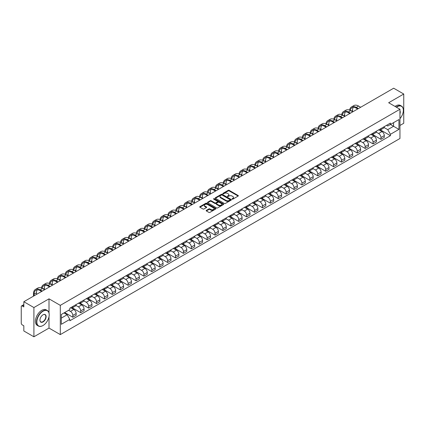 <?xml version="1.0" encoding="UTF-8"?>
<svg xmlns="http://www.w3.org/2000/svg" width="425" height="425" viewBox="0 0 425 425"><rect width="100%" height="100%" fill="white"/><g stroke="black" fill="none" stroke-linecap="round" stroke-linejoin="round"><path stroke-width="0.64" d="M232.167 199.128A0.494 0.282 0 0 0 232.863 199.128L238.143 196.079A0.701 0.404 0 0 0 238.351 195.792A0.701 0.404 0 0 0 238.143 195.505L229.197 190.342A0.701 0.404 0 0 0 228.204 190.342L222.918 193.391A0.494 0.282 0 0 0 223.614 193.789L224.299 193.396A2.252 1.302 0 0 1 227.481 193.396L228.225 193.827A2.252 1.302 0 0 1 228.884 194.746A2.252 1.302 0 0 1 228.225 195.665L227.545 196.058A0.494 0.282 0 0 0 228.241 196.462L228.921 196.068A2.252 1.302 0 0 1 232.103 196.068L232.852 196.499A2.252 1.302 0 0 1 233.511 197.413A2.252 1.302 0 0 1 232.852 198.332L232.167 198.73A0.494 0.282 0 0 0 232.167 199.128L232.167 198.73M206.375 210.375A0.701 0.404 0 0 0 206.173 210.662A0.701 0.404 0 0 0 206.375 210.949L208.887 212.399A0.701 0.404 0 0 0 209.881 212.399L215.746 209.01A0.701 0.404 0 0 0 215.953 208.723A0.701 0.404 0 0 0 215.746 208.436L206.8 203.272A0.701 0.404 0 0 0 205.806 203.272L199.936 206.656A0.701 0.404 0 0 0 199.734 206.943A0.701 0.404 0 0 0 199.936 207.23L202.969 208.983A0.701 0.404 0 0 0 203.963 208.983L206.476 207.533A0.701 0.404 0 0 0 206.683 207.246A0.701 0.404 0 0 0 206.476 206.959L204.972 206.093A1.881 1.084 0 0 1 204.42 205.323A1.881 1.084 0 0 1 205.583 204.319A1.881 1.084 0 0 1 207.634 204.553L213.525 207.958A1.881 1.084 0 0 1 214.072 208.723A1.881 1.084 0 0 1 212.914 209.727A1.881 1.084 0 0 1 210.864 209.493L209.881 208.925A0.701 0.404 0 0 0 208.887 208.925L206.375 210.375L206.375 210.949M60.302 305.357L49.008 298.839L33.91 307.551L23.832 301.729L393.672 88.209L403.75 94.026L388.657 102.738L399.952 109.262L60.302 305.357L60.302 334.597L399.952 138.502L399.952 109.262M224.347 203.474A0.701 0.404 0 0 0 225.34 203.474L231.211 200.085A0.701 0.404 0 0 0 231.413 199.798A0.701 0.404 0 0 0 231.211 199.511L222.259 194.342A0.701 0.404 0 0 0 221.266 194.342L215.401 197.731A0.701 0.404 0 0 0 215.193 198.018A0.701 0.404 0 0 0 215.401 198.305L224.347 203.474M213.881 199.235A0.494 0.282 0 0 1 214.381 199.304L223.47 204.553L217.611 207.937A0.701 0.404 0 0 1 216.617 207.937L207.671 202.768L210.178 201.328L210.178 200.743L207.671 202.194A0.701 0.404 0 0 0 207.464 202.481A0.701 0.404 0 0 0 207.671 202.768L207.671 202.194M210.178 201.328A0.701 0.404 0 0 1 211.172 201.328L211.172 200.743A0.701 0.404 0 0 0 210.178 200.743M211.172 200.743L214.8 202.842A0.701 0.404 0 0 0 215.799 202.842L217.462 201.88A0.701 0.404 0 0 0 217.669 201.593A0.701 0.404 0 0 0 217.462 201.307L213.685 199.123A0.494 0.282 0 0 1 214.381 198.719L223.476 203.973A0.701 0.404 0 0 1 223.683 204.26A0.701 0.404 0 0 1 223.476 204.547L223.476 203.973M33.91 307.551L33.91 336.791L23.832 330.974L23.832 325.8L22.265 324.891A1.434 0.829 -120 0 1 21.25 323.138L21.25 306.584A1.434 0.829 -120 0 1 21.547 305.931L23.832 304.608M399.952 125.46L403.75 123.271L403.75 94.026M33.91 336.791L49.008 328.079L60.302 334.597M23.832 301.729L23.832 306.908L22.265 306A1.434 0.829 -120 0 0 21.547 305.931M380.959 128.562A3.294 1.902 60 0 1 380.274 130.039L383.621 128.111A3.294 1.902 -120 0 0 384.301 126.629M376.215 132.111L378.627 133.503A3.294 1.902 60 0 1 380.959 137.541L384.301 135.607A3.294 1.902 -120 0 0 381.969 131.575L379.578 130.193M384.301 135.607L384.301 137.392L380.959 139.32L372.576 134.486M380.274 130.039A3.294 1.902 60 0 1 378.654 129.891M380.959 137.541L380.959 139.32M373.054 133.121A3.294 1.902 60 0 1 372.374 134.603L375.716 132.674A3.294 1.902 -120 0 0 376.401 131.192M364.677 139.044L373.054 143.884L376.401 141.955L376.401 140.17A3.294 1.902 -120 0 0 374.069 136.133L371.678 134.752M372.374 134.603A3.294 1.902 60 0 1 370.754 134.454M368.31 136.669L370.728 138.067A3.294 1.902 60 0 1 373.054 142.099L373.054 143.884M365.155 137.684A3.294 1.902 60 0 1 364.475 139.166L367.816 137.232A3.294 1.902 -120 0 0 368.496 135.756M356.777 143.607L365.155 148.447L368.496 146.513L368.496 144.734A3.294 1.902 -120 0 0 366.169 140.696L363.773 139.315M364.475 139.166A3.294 1.902 60 0 1 362.849 139.018M360.411 141.233L362.828 142.625A3.294 1.902 60 0 1 365.155 146.662L365.155 148.447M357.255 142.248A3.294 1.902 60 0 1 356.57 143.724L359.917 141.796A3.294 1.902 -120 0 0 360.597 140.319M348.877 148.171L357.255 153.005L360.597 151.077L360.597 149.292A3.294 1.902 -120 0 0 358.27 145.26L355.874 143.878M356.57 143.724A3.294 1.902 60 0 1 354.949 143.576M352.511 145.796L354.923 147.188A3.294 1.902 60 0 1 357.255 151.226L357.255 153.005M349.355 146.806A3.294 1.902 60 0 1 348.67 148.288L352.012 146.359A3.294 1.902 -120 0 0 352.697 144.877M340.972 152.729L349.355 157.569L352.697 155.64L352.697 153.855A3.294 1.902 -120 0 0 350.365 149.818L347.974 148.437M348.67 148.288A3.294 1.902 60 0 1 347.05 148.139M344.611 150.354L347.023 151.752A3.294 1.902 60 0 1 349.355 155.784L349.355 157.569M341.45 151.369A3.294 1.902 60 0 1 340.77 152.851L344.112 150.917A3.294 1.902 -120 0 0 344.797 149.441M333.072 157.292L341.45 162.132L344.797 160.198L344.797 158.419A3.294 1.902 -120 0 0 342.465 154.381L340.074 153M340.77 152.851A3.294 1.902 60 0 1 339.15 152.702M336.706 154.918L339.123 156.31A3.294 1.902 60 0 1 341.45 160.347L341.45 162.132M333.551 155.933A3.294 1.902 60 0 1 332.871 157.409L336.212 155.481A3.294 1.902 -120 0 0 336.892 154.004M325.173 161.856L333.551 166.69L336.892 164.762L336.892 162.977A3.294 1.902 -120 0 0 334.565 158.945L332.169 157.563M332.871 157.409A3.294 1.902 60 0 1 331.245 157.261M328.807 159.481L331.218 160.873A3.294 1.902 60 0 1 333.551 164.911L333.551 166.69M325.651 160.496A3.294 1.902 60 0 1 324.966 161.973L328.312 160.044A3.294 1.902 -120 0 0 328.993 158.562M317.268 166.414L325.651 171.254L328.993 169.325L328.993 167.54A3.294 1.902 -120 0 0 326.66 163.503L324.27 162.122M324.966 161.973A3.294 1.902 60 0 1 323.345 161.824M320.907 164.039L323.319 165.437A3.294 1.902 60 0 1 325.651 169.469L325.651 171.254M317.746 165.054A3.294 1.902 60 0 1 317.066 166.536L320.408 164.602A3.294 1.902 -120 0 0 321.093 163.126M309.368 170.977L317.746 175.817L321.093 173.889L321.093 172.104A3.294 1.902 -120 0 0 318.761 168.066L316.37 166.685M317.066 166.536A3.294 1.902 60 0 1 315.446 166.387M313.002 168.603L315.419 169.995A3.294 1.902 60 0 1 317.746 174.032L317.746 175.817M309.846 169.617A3.294 1.902 60 0 1 309.166 171.094L312.508 169.166A3.294 1.902 -120 0 0 313.188 167.689M301.468 175.541L309.846 180.375L313.188 178.447L313.188 176.662A3.294 1.902 -120 0 0 310.861 172.63L308.465 171.248M309.166 171.094A3.294 1.902 60 0 1 307.541 170.946M305.102 173.166L307.519 174.558A3.294 1.902 60 0 1 309.846 178.596L309.846 180.375M301.947 174.181A3.294 1.902 60 0 1 301.261 175.658L304.608 173.729A3.294 1.902 -120 0 0 305.288 172.247M293.563 180.099L301.947 184.939L305.288 183.01L305.288 181.225A3.294 1.902 -120 0 0 302.961 177.193L300.565 175.807M301.261 175.658A3.294 1.902 60 0 1 299.641 175.509M297.203 177.724L299.614 179.122A3.294 1.902 60 0 1 301.947 183.154L301.947 184.939M294.047 178.739A3.294 1.902 60 0 1 293.362 180.221L296.703 178.288A3.294 1.902 -120 0 0 297.388 176.811M285.664 184.663L294.047 189.502L297.388 187.574L297.388 185.789A3.294 1.902 -120 0 0 295.056 181.751L292.666 180.37M293.362 180.221A3.294 1.902 60 0 1 291.741 180.072M289.303 182.288L291.715 183.68A3.294 1.902 60 0 1 294.047 187.717L294.047 189.502M286.142 183.303A3.294 1.902 60 0 1 285.462 184.779L288.803 182.851A3.294 1.902 -120 0 0 289.483 181.374M277.764 189.226L286.142 194.066L289.489 192.132L289.489 190.347A3.294 1.902 -120 0 0 287.157 186.315L284.766 184.933M285.462 184.779A3.294 1.902 60 0 1 283.842 184.631M281.398 186.851L283.815 188.243A3.294 1.902 60 0 1 286.142 192.281L286.142 194.066M278.242 187.866A3.294 1.902 60 0 1 277.562 189.343L280.904 187.414A3.294 1.902 -120 0 0 281.584 185.932M269.864 193.789L278.242 198.624L281.584 196.695L281.584 194.91A3.294 1.902 -120 0 0 279.257 190.878L276.861 189.497M277.562 189.343A3.294 1.902 60 0 1 275.937 189.194M273.498 191.409L275.91 192.807A3.294 1.902 60 0 1 278.242 196.839L278.242 198.624M270.342 192.424A3.294 1.902 60 0 1 269.657 193.906L272.999 191.972A3.294 1.902 -120 0 0 273.684 190.496M261.959 198.347L270.342 203.187L273.684 201.259L273.684 199.474A3.294 1.902 -120 0 0 271.352 195.436L268.961 194.055M269.657 193.906A3.294 1.902 60 0 1 268.037 193.758M265.598 195.973L268.01 197.37A3.294 1.902 60 0 1 270.342 201.402L270.342 203.187M262.438 196.988A3.294 1.902 60 0 1 261.757 198.464L265.099 196.536A3.294 1.902 -120 0 0 265.784 195.059M254.06 202.911L262.438 207.751L265.784 205.817L265.784 204.037A3.294 1.902 -120 0 0 263.452 200L261.062 198.618M261.757 198.464A3.294 1.902 60 0 1 260.137 198.316M257.693 200.536L260.111 201.928A3.294 1.902 60 0 1 262.438 205.966L262.438 207.751M254.538 201.551A3.294 1.902 60 0 1 253.858 203.028L257.199 201.099A3.294 1.902 -120 0 0 257.879 199.617M246.16 207.474L254.538 212.309L257.879 210.38L257.879 208.595A3.294 1.902 -120 0 0 255.553 204.563L253.157 203.182M253.858 203.028A3.294 1.902 60 0 1 252.232 202.879M249.794 205.094L252.211 206.492A3.294 1.902 60 0 1 254.538 210.524L254.538 212.309M246.638 206.109A3.294 1.902 60 0 1 245.953 207.591L249.3 205.657A3.294 1.902 -120 0 0 249.98 204.181M238.255 212.032L246.638 216.872L249.98 214.944L249.98 213.159A3.294 1.902 -120 0 0 247.653 209.121L245.257 207.74M245.953 207.591A3.294 1.902 60 0 1 244.333 207.442M241.894 209.658L244.306 211.055A3.294 1.902 60 0 1 246.638 215.087L246.638 216.872M238.738 210.673A3.294 1.902 60 0 1 238.053 212.149L241.395 210.221A3.294 1.902 -120 0 0 242.08 208.744M230.355 216.596L238.738 221.436L242.08 219.502L242.08 217.722A3.294 1.902 -120 0 0 239.748 213.685L237.357 212.303M238.053 212.149A3.294 1.902 60 0 1 236.433 212.001M233.994 214.221L236.406 215.613A3.294 1.902 60 0 1 238.738 219.651L238.738 221.436M230.833 215.236A3.294 1.902 60 0 1 230.153 216.713L233.495 214.784A3.294 1.902 -120 0 0 234.175 213.302M222.456 221.159L230.833 225.994L234.18 224.065L234.18 222.28A3.294 1.902 -120 0 0 231.848 218.248L229.458 216.867M230.153 216.713A3.294 1.902 60 0 1 228.528 216.564M226.089 218.785L228.507 220.177A3.294 1.902 60 0 1 230.833 224.214L230.833 225.994M222.934 219.794A3.294 1.902 60 0 1 222.254 221.276L225.595 219.343A3.294 1.902 -120 0 0 226.275 217.866M214.556 225.718L222.934 230.557L226.275 228.629L226.275 226.844A3.294 1.902 -120 0 0 223.948 222.806L221.553 221.425M222.254 221.276A3.294 1.902 60 0 1 220.628 221.127M218.19 223.343L220.602 224.74A3.294 1.902 60 0 1 222.934 228.772L222.934 230.557M215.034 224.357A3.294 1.902 60 0 1 214.349 225.834L217.69 223.906A3.294 1.902 -120 0 0 218.376 222.429M206.651 230.281L215.034 235.121L218.376 233.187L218.376 231.407A3.294 1.902 -120 0 0 216.043 227.37L213.653 225.988M214.349 225.834A3.294 1.902 60 0 1 212.728 225.686M210.29 227.906L212.702 229.298A3.294 1.902 60 0 1 215.034 233.336L215.034 235.121M207.129 228.921A3.294 1.902 60 0 1 206.449 230.398L209.791 228.469A3.294 1.902 -120 0 0 210.476 226.987M198.751 234.844L207.129 239.679L210.476 237.75L210.476 235.965A3.294 1.902 -120 0 0 208.144 231.933L205.753 230.552M206.449 230.398A3.294 1.902 60 0 1 204.829 230.249M202.385 232.47L204.802 233.862A3.294 1.902 60 0 1 207.129 237.899L207.129 239.679M199.229 233.479A3.294 1.902 60 0 1 198.549 234.961L201.891 233.028A3.294 1.902 -120 0 0 202.571 231.551M190.852 239.403L199.229 244.242L202.571 242.314L202.571 240.529A3.294 1.902 -120 0 0 200.244 236.491L197.848 235.11M198.549 234.961A3.294 1.902 60 0 1 196.924 234.812M194.485 237.028L196.903 238.425A3.294 1.902 60 0 1 199.229 242.457L199.229 244.242M191.33 238.042A3.294 1.902 60 0 1 190.644 239.519L193.991 237.591A3.294 1.902 -120 0 0 194.671 236.114M182.947 243.966L191.33 248.806L194.671 246.872L194.671 245.092A3.294 1.902 -120 0 0 192.344 241.055L189.948 239.673M190.644 239.519A3.294 1.902 60 0 1 189.024 239.371M186.586 241.591L188.998 242.983A3.294 1.902 60 0 1 191.33 247.021L191.33 248.806M183.43 242.606A3.294 1.902 60 0 1 182.745 244.083L186.086 242.154A3.294 1.902 -120 0 0 186.772 240.672M175.047 248.529L183.43 253.364L186.772 251.435L186.772 249.65A3.294 1.902 -120 0 0 184.439 245.618L182.049 244.237M182.745 244.083A3.294 1.902 60 0 1 181.124 243.934M178.686 246.155L181.098 247.547A3.294 1.902 60 0 1 183.43 251.584L183.43 253.364M175.525 247.164A3.294 1.902 60 0 1 174.845 248.646L178.187 246.718A3.294 1.902 -120 0 0 178.867 245.236M167.147 253.087L175.525 257.927L178.867 255.999L178.867 254.214A3.294 1.902 -120 0 0 176.54 250.176L174.149 248.795M174.845 248.646A3.294 1.902 60 0 1 173.219 248.498M170.781 250.713L173.198 252.11A3.294 1.902 60 0 1 175.525 256.142L175.525 257.927M167.625 251.727A3.294 1.902 60 0 1 166.945 253.204L170.287 251.276A3.294 1.902 -120 0 0 170.967 249.799M159.248 257.651L167.625 262.491L170.967 260.557L170.967 258.777A3.294 1.902 -120 0 0 168.64 254.74L166.244 253.358M166.945 253.204A3.294 1.902 60 0 1 165.32 253.061M162.881 255.276L165.293 256.668A3.294 1.902 60 0 1 167.625 260.706L167.625 262.491M159.726 256.291A3.294 1.902 60 0 1 159.04 257.768L162.382 255.839A3.294 1.902 -120 0 0 163.067 254.357M151.343 262.214L159.726 267.049L163.067 265.12L163.067 263.335A3.294 1.902 -120 0 0 160.735 259.303L158.344 257.922M159.04 257.768A3.294 1.902 60 0 1 157.42 257.619M154.982 259.84L157.393 261.232A3.294 1.902 60 0 1 159.726 265.269L159.726 267.049M151.821 260.849A3.294 1.902 60 0 1 151.141 262.331L154.482 260.403A3.294 1.902 -120 0 0 155.167 258.921M143.443 266.773L151.821 271.612L155.167 269.684L155.167 267.899A3.294 1.902 -120 0 0 152.835 263.861L150.445 262.48M151.141 262.331A3.294 1.902 60 0 1 149.52 262.183M147.077 264.398L149.494 265.795A3.294 1.902 60 0 1 151.821 269.827L151.821 271.612M143.921 265.413A3.294 1.902 60 0 1 143.241 266.895L146.583 264.961A3.294 1.902 -120 0 0 147.262 263.484M135.543 271.336L143.921 276.176L147.262 274.242L147.262 272.462A3.294 1.902 -120 0 0 144.936 268.425L142.54 267.043M143.241 266.895A3.294 1.902 60 0 1 141.615 266.746M139.177 268.961L141.594 270.353A3.294 1.902 60 0 1 143.921 274.391L143.921 276.176M136.021 269.976A3.294 1.902 60 0 1 135.336 271.453L138.683 269.524A3.294 1.902 -120 0 0 139.363 268.048M127.638 275.899L136.021 280.734L139.363 278.805L139.363 277.02A3.294 1.902 -120 0 0 137.031 272.988L134.64 271.607M135.336 271.453A3.294 1.902 60 0 1 133.716 271.304M131.277 273.525L133.689 274.917A3.294 1.902 60 0 1 136.021 278.954L136.021 280.734M128.116 274.534A3.294 1.902 60 0 1 127.436 276.016L130.778 274.088A3.294 1.902 -120 0 0 131.463 272.606M119.738 280.457L128.122 285.297L131.463 283.369L131.463 281.584A3.294 1.902 -120 0 0 129.131 277.546L126.74 276.165M127.436 276.016A3.294 1.902 60 0 1 125.816 275.868M123.372 278.083L125.789 279.48A3.294 1.902 60 0 1 128.122 283.512L128.122 285.297M120.217 279.098A3.294 1.902 60 0 1 119.537 280.58L122.878 278.646A3.294 1.902 -120 0 0 123.558 277.169M111.839 285.021L120.217 289.861L123.558 287.927L123.558 286.147A3.294 1.902 -120 0 0 121.231 282.11L118.841 280.728M119.537 280.58A3.294 1.902 60 0 1 117.911 280.431M115.473 282.646L117.89 284.038A3.294 1.902 60 0 1 120.217 288.076L120.217 289.861M112.317 283.661A3.294 1.902 60 0 1 111.632 285.138L114.978 283.209A3.294 1.902 -120 0 0 115.658 281.733M103.939 289.584L112.317 294.419L115.658 292.49L115.658 290.705A3.294 1.902 -120 0 0 113.332 286.673L110.936 285.292M111.632 285.138A3.294 1.902 60 0 1 110.011 284.989M107.573 287.21L109.985 288.602A3.294 1.902 60 0 1 112.317 292.639L112.317 294.419M104.417 288.224A3.294 1.902 60 0 1 103.732 289.701L107.073 287.773A3.294 1.902 -120 0 0 107.759 286.291M96.034 294.142L104.417 298.982L107.759 297.054L107.759 295.269A3.294 1.902 -120 0 0 105.427 291.231L103.036 289.85M103.732 289.701A3.294 1.902 60 0 1 102.112 289.553M99.673 291.768L102.085 293.165A3.294 1.902 60 0 1 104.417 297.197L104.417 298.982M96.512 292.783A3.294 1.902 60 0 1 95.832 294.265L99.174 292.331A3.294 1.902 -120 0 0 99.859 290.854M88.134 298.706L96.512 303.546L99.859 301.617L99.859 299.832A3.294 1.902 -120 0 0 97.527 295.795L95.136 294.413M95.832 294.265A3.294 1.902 60 0 1 94.212 294.116M91.768 296.331L94.185 297.723A3.294 1.902 60 0 1 96.512 301.761L96.512 303.546M88.613 297.346A3.294 1.902 60 0 1 87.933 298.823L91.274 296.894A3.294 1.902 -120 0 0 91.954 295.418M80.235 303.269L88.613 308.104L91.954 306.175L91.954 304.39A3.294 1.902 -120 0 0 89.627 300.358L87.231 298.977M87.933 298.823A3.294 1.902 60 0 1 86.307 298.674M83.868 300.895L86.286 302.287A3.294 1.902 60 0 1 88.613 306.324L88.613 308.104M80.713 301.909A3.294 1.902 60 0 1 80.027 303.386L83.374 301.458A3.294 1.902 -120 0 0 84.054 299.976M72.33 307.828L80.713 312.667L84.054 310.739L84.054 308.954A3.294 1.902 -120 0 0 81.722 304.916L79.332 303.535M80.027 303.386A3.294 1.902 60 0 1 78.407 303.237M75.969 305.453L78.381 306.85A3.294 1.902 60 0 1 80.713 310.882L80.713 312.667M72.808 306.467A3.294 1.902 60 0 1 72.128 307.95L75.469 306.016A3.294 1.902 -120 0 0 76.155 304.539M64.68 312.534L72.813 317.231L76.155 315.302L76.155 313.517A3.294 1.902 -120 0 0 73.823 309.48L71.432 308.098M72.128 307.95A3.294 1.902 60 0 1 70.507 307.801M68.558 310.298L70.481 311.408A3.294 1.902 60 0 1 72.813 315.446L72.813 317.231M386.553 125.332L387.743 126.018L398.937 119.552L393.571 122.655L393.571 126.278L387.743 129.641L384.115 127.548M61.312 318.107L67.139 314.744L69.822 319.393L61.312 324.307L61.312 314.479L69.822 309.57L69.822 308.194L390.432 123.091L390.432 124.467L398.937 129.381L390.432 134.295L387.743 129.641M398.937 119.552L398.937 129.381M69.822 319.393L69.822 320.769L390.432 135.665L390.432 134.295M49.008 298.839L49.008 312.912M49.008 316.731L49.008 328.079M67.139 314.744L64 312.933M380.481 129.923L390.432 135.665M232.363 199.197L232.852 198.916A2.252 1.302 0 0 0 233.511 198.002L233.511 197.413M228.884 194.746L228.884 195.33A2.252 1.302 0 0 1 228.225 196.249L227.742 196.531M238.143 195.505L238.143 196.079L229.197 190.926A0.701 0.404 0 0 0 228.204 190.926L223.114 193.858M231.211 199.511L231.211 200.085L222.259 194.926A0.701 0.404 0 0 0 221.266 194.926L215.411 198.31M229.968 200A0.494 0.282 0 0 0 229.968 199.596L222.11 195.059A0.494 0.282 0 0 0 221.414 195.059L220.692 195.479A2.252 1.302 0 0 0 220.033 196.398A2.252 1.302 0 0 0 220.692 197.317L226.063 200.414A2.252 1.302 0 0 0 229.245 200.414L229.968 200L229.968 200.584A0.494 0.282 0 0 0 230.111 200.382L230.111 199.798M220.033 196.398L220.033 196.982A2.252 1.302 0 0 0 220.692 197.901L220.692 197.317M229.968 200.584L229.245 200.998A2.252 1.302 0 0 1 226.063 200.998L220.692 197.901M211.172 201.328L214.8 203.426A0.701 0.404 0 0 0 215.799 203.426L217.462 202.465A0.701 0.404 0 0 0 217.669 202.178L217.669 201.593M218.567 205.015A1.881 1.084 0 0 0 220.617 205.248A1.881 1.084 0 0 0 221.781 204.244A1.881 1.084 0 0 0 221.228 203.479L219.151 202.279A0.701 0.404 0 0 0 218.158 202.279L216.495 203.24A0.701 0.404 0 0 0 216.288 203.527A0.701 0.404 0 0 0 216.495 203.814L218.567 205.015L218.567 205.599A1.881 1.084 0 0 0 220.617 205.833A1.881 1.084 0 0 0 221.781 204.829L221.781 204.244M216.288 203.527L216.288 204.112A0.701 0.404 0 0 0 216.495 204.398L216.495 203.814M218.567 205.599L216.495 204.398M214.072 208.723L214.072 209.307A1.881 1.084 0 0 1 212.914 210.311A1.881 1.084 0 0 1 210.864 210.077L209.881 209.509A0.701 0.404 0 0 0 208.887 209.509L206.385 210.954M204.42 205.323L204.42 205.907A1.881 1.084 0 0 0 204.972 206.678L204.972 206.093M206.476 206.959L206.476 207.533L204.972 206.678M215.746 208.436L215.746 209.01L206.8 203.857A0.701 0.404 0 0 0 205.806 203.857L199.947 207.235L199.936 206.656M350.301 110.404A8.596 4.962 60 0 1 351.969 107.738A8.596 4.962 60 0 1 356.267 108.162L357.685 108.986M360.671 107.259L358.599 106.059A9.525 5.498 -120 0 0 353.834 105.586L351.502 106.935A9.525 5.498 -120 0 0 349.616 110.102M358.344 108.603L356.267 107.403A9.525 5.498 -120 0 0 351.502 106.935M349.531 113.401L349.531 113.693M352.516 111.674L352.516 110.33A8.596 4.962 60 0 1 353.297 107.344M342.396 114.968A8.596 4.962 60 0 1 344.069 112.301A8.596 4.962 60 0 1 348.367 112.726L349.786 113.544M352.771 111.823L350.694 110.622A9.525 5.498 -120 0 0 345.934 110.149L343.602 111.493A9.525 5.498 -120 0 0 341.716 114.66M350.444 113.167L348.367 111.966A9.525 5.498 -120 0 0 343.602 111.493M341.631 117.959L341.631 118.251M344.617 116.238L344.617 114.888A8.596 4.962 60 0 1 345.392 111.908M334.496 119.531A8.596 4.962 60 0 1 336.164 116.864A8.596 4.962 60 0 1 340.462 117.289L341.881 118.108M344.872 116.381L342.794 115.186A9.525 5.498 -120 0 0 338.029 114.713L335.702 116.057A9.525 5.498 -120 0 0 333.816 119.223M342.539 117.725L340.462 116.53A9.525 5.498 -120 0 0 335.702 116.057M333.726 122.522L333.726 122.814M336.717 120.796L336.717 119.452A8.596 4.962 60 0 1 337.493 116.471M399.952 118.671A8.739 5.047 120 0 0 403.346 110.346A8.739 5.047 120 0 0 397.168 106.776A8.739 5.047 120 0 0 396.445 107.238M396.158 107.073A8.952 5.169 -60 0 1 397.014 106.51A8.952 5.169 -60 0 1 401.492 106.069A8.952 5.169 -60 0 1 403.346 110.171A8.952 5.169 -60 0 1 403.346 110.256M399.952 110.76A4.367 2.523 -60 0 1 399.952 113.847M395.048 106.431A8.952 5.169 -60 0 1 395.898 105.868A8.952 5.169 -60 0 1 400.377 105.427L401.492 106.069M42.877 325.592L43.031 325.507A8.739 5.047 120 0 0 49.21 314.803A8.739 5.047 120 0 0 43.031 311.233A8.739 5.047 120 0 0 36.847 321.938A8.739 5.047 120 0 0 43.031 325.507L42.877 325.592A8.952 5.169 -60 0 1 38.399 326.039A8.952 5.169 -60 0 1 37.028 318.862A8.952 5.169 -60 0 1 42.877 310.973A8.952 5.169 -60 0 1 47.356 310.526A8.952 5.169 -60 0 1 49.21 314.627A8.952 5.169 -60 0 1 49.21 314.718M43.031 314.803L43.031 314.803A4.367 2.523 -60 0 1 46.118 316.588A4.367 2.523 -60 0 1 43.031 321.938A4.367 2.523 -60 0 1 39.939 320.152A4.367 2.523 -60 0 1 43.031 314.803L43.031 314.803M39.939 320.062A4.154 2.396 120 0 0 40.8 321.879A4.154 2.396 120 0 0 42.877 321.672A4.154 2.396 120 0 0 45.592 318.012A4.154 2.396 120 0 0 44.954 314.686A4.154 2.396 120 0 0 42.952 314.851M38.399 326.039L37.288 325.391A8.952 5.169 -60 0 1 35.912 318.219A8.952 5.169 -60 0 1 41.762 310.33A8.952 5.169 -60 0 1 46.24 309.883L47.356 310.526M326.597 124.089A8.596 4.962 60 0 1 328.265 121.422A8.596 4.962 60 0 1 332.562 121.853L333.981 122.671M336.972 120.944L334.895 119.744A9.525 5.498 -120 0 0 330.129 119.271L327.797 120.62A9.525 5.498 -120 0 0 325.911 123.787M334.64 122.288L332.562 121.088A9.525 5.498 -120 0 0 327.797 120.62M325.826 127.086L325.826 127.378M328.817 125.359L328.817 124.015A8.596 4.962 60 0 1 329.593 121.029M318.697 128.653A8.596 4.962 60 0 1 320.365 125.986A8.596 4.962 60 0 1 324.663 126.411L326.081 127.229M329.067 125.508L326.99 124.307A9.525 5.498 -120 0 0 322.23 123.834L319.897 125.178A9.525 5.498 -120 0 0 318.012 128.345M326.74 126.852L324.663 125.651A9.525 5.498 -120 0 0 319.897 125.178M317.927 131.644L317.927 131.936M320.912 129.923L320.912 128.578A8.596 4.962 60 0 1 321.688 125.593M310.792 133.216A8.596 4.962 60 0 1 312.465 130.549A8.596 4.962 60 0 1 316.763 130.974L318.176 131.793M321.167 130.066L319.09 128.871A9.525 5.498 -120 0 0 314.325 128.398L311.998 129.742A9.525 5.498 -120 0 0 310.112 132.908M318.835 131.41L316.763 130.215A9.525 5.498 -120 0 0 311.998 129.742M310.027 136.207L310.027 136.499M313.013 134.481L313.013 133.137A8.596 4.962 60 0 1 313.788 130.156M302.892 137.774A8.596 4.962 60 0 1 304.56 135.107A8.596 4.962 60 0 1 308.858 135.538L310.277 136.356M313.267 134.629L311.19 133.429A9.525 5.498 -120 0 0 306.425 132.956L304.098 134.305A9.525 5.498 -120 0 0 302.212 137.472M310.935 135.973L308.858 134.773A9.525 5.498 -120 0 0 304.098 134.305M302.122 140.771L302.122 141.063M305.113 139.044L305.113 137.7A8.596 4.962 60 0 1 305.888 134.714M294.993 142.338A8.596 4.962 60 0 1 296.661 139.671A8.596 4.962 60 0 1 300.958 140.096L302.377 140.914M305.362 139.193L303.291 137.992A9.525 5.498 -120 0 0 298.525 137.519L296.193 138.863A9.525 5.498 -120 0 0 294.307 142.03M303.036 140.537L300.958 139.336A9.525 5.498 -120 0 0 296.193 138.863M294.222 145.334L294.222 145.626M297.208 143.607L297.208 142.263A8.596 4.962 60 0 1 297.989 139.278M287.087 146.901A8.596 4.962 60 0 1 288.761 144.234A8.596 4.962 60 0 1 293.059 144.659L294.477 145.477M297.463 143.751L295.386 142.556A9.525 5.498 -120 0 0 290.626 142.083L288.293 143.427A9.525 5.498 -120 0 0 286.408 146.593M295.136 145.095L293.059 143.9A9.525 5.498 -120 0 0 288.293 143.427M286.322 149.892L286.322 150.184M289.308 148.166L289.308 146.822A8.596 4.962 60 0 1 290.084 143.841M279.188 151.459A8.596 4.962 60 0 1 280.856 148.792A8.596 4.962 60 0 1 285.154 149.223L286.572 150.041M289.563 148.314L287.486 147.114A9.525 5.498 -120 0 0 282.721 146.641L280.394 147.99A9.525 5.498 -120 0 0 278.508 151.157M287.231 149.658L285.154 148.458A9.525 5.498 -120 0 0 280.394 147.99M278.418 154.456L278.418 154.748M281.408 152.729L281.408 151.385A8.596 4.962 60 0 1 282.184 148.399M271.288 156.023A8.596 4.962 60 0 1 272.956 153.356A8.596 4.962 60 0 1 277.254 153.781L278.672 154.599M281.663 152.878L279.586 151.677A9.525 5.498 -120 0 0 274.821 151.204L272.489 152.548A9.525 5.498 -120 0 0 270.603 155.715M279.331 154.222L277.254 153.021A9.525 5.498 -120 0 0 272.489 152.548M270.518 159.019L270.518 159.311M273.509 157.292L273.509 155.948A8.596 4.962 60 0 1 274.284 152.963M263.388 160.586A8.596 4.962 60 0 1 265.057 157.919A8.596 4.962 60 0 1 269.354 158.344L270.773 159.163M273.758 157.436L271.681 156.241A9.525 5.498 -120 0 0 266.921 155.768L264.589 157.112A9.525 5.498 -120 0 0 262.703 160.278M271.432 158.78L269.354 157.585A9.525 5.498 -120 0 0 264.589 157.112M262.618 163.577L262.618 163.869M265.604 161.851L265.604 160.507A8.596 4.962 60 0 1 266.379 157.526M255.483 165.144A8.596 4.962 60 0 1 257.157 162.477A8.596 4.962 60 0 1 261.455 162.908L262.868 163.726M265.859 161.999L263.782 160.799A9.525 5.498 -120 0 0 259.016 160.326L256.689 161.675A9.525 5.498 -120 0 0 254.803 164.842M263.527 163.343L261.455 162.143A9.525 5.498 -120 0 0 256.689 161.675M254.718 168.141L254.718 168.433M257.704 166.414L257.704 165.07A8.596 4.962 60 0 1 258.48 162.084M247.584 169.708A8.596 4.962 60 0 1 249.252 167.041A8.596 4.962 60 0 1 253.55 167.466L254.968 168.284M257.959 166.563L255.882 165.362A9.525 5.498 -120 0 0 251.117 164.889L248.79 166.233A9.525 5.498 -120 0 0 246.904 169.4M255.627 167.907L253.55 166.706A9.525 5.498 -120 0 0 248.79 166.233M246.813 172.704L246.813 172.996M249.804 170.977L249.804 169.633A8.596 4.962 60 0 1 250.58 166.648M239.684 174.271A8.596 4.962 60 0 1 241.352 171.604A8.596 4.962 60 0 1 245.65 172.029L247.068 172.847M250.054 171.121L247.977 169.926A9.525 5.498 -120 0 0 243.217 169.453L240.885 170.797A9.525 5.498 -120 0 0 238.999 173.963M247.727 172.47L245.65 171.27A9.525 5.498 -120 0 0 240.885 170.797M238.914 177.262L238.914 177.554M241.899 175.536L241.899 174.192A8.596 4.962 60 0 1 242.68 171.211M231.779 178.835A8.596 4.962 60 0 1 233.452 176.168A8.596 4.962 60 0 1 237.75 176.593L239.169 177.411M242.154 175.684L240.077 174.484A9.525 5.498 -120 0 0 235.317 174.016L232.985 175.36A9.525 5.498 -120 0 0 231.099 178.527M239.827 177.028L237.75 175.833A9.525 5.498 -120 0 0 232.985 175.36M231.014 181.826L231.014 182.118M234 180.099L234 178.755A8.596 4.962 60 0 1 234.775 175.769M223.879 183.393A8.596 4.962 60 0 1 225.548 180.726A8.596 4.962 60 0 1 229.845 181.151L231.264 181.969M234.255 180.248L232.178 179.047A9.525 5.498 -120 0 0 227.412 178.574L225.085 179.918A9.525 5.498 -120 0 0 223.199 183.085M231.923 181.592L229.845 180.391A9.525 5.498 -120 0 0 225.085 179.918M223.109 186.389L223.109 186.681M226.1 184.663L226.1 183.318A8.596 4.962 60 0 1 226.876 180.333M215.98 187.956A8.596 4.962 60 0 1 217.648 185.289A8.596 4.962 60 0 1 221.946 185.714L223.364 186.532M226.355 184.806L224.278 183.611A9.525 5.498 -120 0 0 219.512 183.138L217.18 184.482A9.525 5.498 -120 0 0 215.294 187.648M224.023 186.155L221.946 184.955A9.525 5.498 -120 0 0 217.18 184.482M215.209 190.947L215.209 191.239M218.2 189.226L218.2 187.877A8.596 4.962 60 0 1 218.976 184.896M208.08 192.52A8.596 4.962 60 0 1 209.748 189.853A8.596 4.962 60 0 1 214.046 190.278L215.464 191.096M218.45 189.369L216.373 188.169A9.525 5.498 -120 0 0 211.613 187.701L209.281 189.045A9.525 5.498 -120 0 0 207.395 192.212M216.123 190.713L214.046 189.518A9.525 5.498 -120 0 0 209.281 189.045M207.31 195.511L207.31 195.803M210.295 193.784L210.295 192.44A8.596 4.962 60 0 1 211.071 189.454M200.175 197.078A8.596 4.962 60 0 1 201.848 194.411A8.596 4.962 60 0 1 206.141 194.836L207.559 195.654M210.55 193.933L208.473 192.732A9.525 5.498 -120 0 0 203.708 192.259L201.381 193.603A9.525 5.498 -120 0 0 199.495 196.77M208.218 195.277L206.141 194.076A9.525 5.498 -120 0 0 201.381 193.603M199.405 200.074L199.405 200.366M202.396 198.347L202.396 197.003A8.596 4.962 60 0 1 203.171 194.018M192.275 201.641A8.596 4.962 60 0 1 193.943 198.974A8.596 4.962 60 0 1 198.241 199.399L199.66 200.218M202.651 198.491L200.573 197.296A9.525 5.498 -120 0 0 195.808 196.823L193.481 198.167A9.525 5.498 -120 0 0 191.595 201.333M200.318 199.84L198.241 198.64A9.525 5.498 -120 0 0 193.481 198.167M191.505 204.632L191.505 204.924M194.496 202.911L194.496 201.562A8.596 4.962 60 0 1 195.272 198.581M184.376 206.205A8.596 4.962 60 0 1 186.044 203.538A8.596 4.962 60 0 1 190.342 203.963L191.76 204.781M194.746 203.054L192.668 201.854A9.525 5.498 -120 0 0 187.908 201.386L185.576 202.73A9.525 5.498 -120 0 0 183.69 205.897M192.419 204.398L190.342 203.203A9.525 5.498 -120 0 0 185.576 202.73M183.605 209.196L183.605 209.488M186.591 207.469L186.591 206.125A8.596 4.962 60 0 1 187.372 203.139M176.471 210.763A8.596 4.962 60 0 1 178.144 208.096A8.596 4.962 60 0 1 182.442 208.521L183.86 209.344M186.846 207.618L184.769 206.417A9.525 5.498 -120 0 0 180.009 205.944L177.677 207.288A9.525 5.498 -120 0 0 175.791 210.455M184.519 208.962L182.442 207.761A9.525 5.498 -120 0 0 177.677 207.288M175.706 213.759L175.706 214.051M178.691 212.032L178.691 210.688A8.596 4.962 60 0 1 179.467 207.703M168.571 215.326A8.596 4.962 60 0 1 170.239 212.659A8.596 4.962 60 0 1 174.537 213.084L175.955 213.903M178.946 212.176L176.869 210.981A9.525 5.498 -120 0 0 172.104 210.508L169.777 211.852A9.525 5.498 -120 0 0 167.891 215.018M176.614 213.525L174.537 212.325A9.525 5.498 -120 0 0 169.777 211.852M167.801 218.317L167.801 218.609M170.792 216.596L170.792 215.247A8.596 4.962 60 0 1 171.567 212.266M160.671 219.89A8.596 4.962 60 0 1 162.339 217.223A8.596 4.962 60 0 1 166.637 217.648L168.056 218.466M171.041 216.739L168.969 215.539A9.525 5.498 -120 0 0 164.204 215.071L161.872 216.415A9.525 5.498 -120 0 0 159.986 219.582M168.714 218.083L166.637 216.888A9.525 5.498 -120 0 0 161.872 216.415M159.901 222.881L159.901 223.173M162.892 221.154L162.892 219.81A8.596 4.962 60 0 1 163.667 216.824M152.766 224.448A8.596 4.962 60 0 1 154.44 221.781A8.596 4.962 60 0 1 158.738 222.206L160.156 223.029M163.142 221.303L161.064 220.102A9.525 5.498 -120 0 0 156.304 219.629L153.972 220.973A9.525 5.498 -120 0 0 152.086 224.145M160.815 222.647L158.738 221.446A9.525 5.498 -120 0 0 153.972 220.973M152.001 227.444L152.001 227.736M154.987 225.718L154.987 224.373A8.596 4.962 60 0 1 155.762 221.388M144.867 229.011A8.596 4.962 60 0 1 146.54 226.344A8.596 4.962 60 0 1 150.833 226.769L152.251 227.587M155.242 225.861L153.165 224.666A9.525 5.498 -120 0 0 148.399 224.193L146.072 225.537A9.525 5.498 -120 0 0 144.187 228.703M152.91 227.21L150.833 226.01A9.525 5.498 -120 0 0 146.072 225.537M144.096 232.002L144.096 232.294M147.087 230.281L147.087 228.932A8.596 4.962 60 0 1 147.863 225.951M136.967 233.575A8.596 4.962 60 0 1 138.635 230.908A8.596 4.962 60 0 1 142.933 231.333L144.351 232.151M147.342 230.424L145.265 229.224A9.525 5.498 -120 0 0 140.5 228.756L138.173 230.1A9.525 5.498 -120 0 0 136.287 233.267M145.01 231.768L142.933 230.573A9.525 5.498 -120 0 0 138.173 230.1M136.197 236.566L136.197 236.858M139.188 234.839L139.188 233.495A8.596 4.962 60 0 1 139.963 230.515M129.067 238.133A8.596 4.962 60 0 1 130.735 235.466A8.596 4.962 60 0 1 135.033 235.891L136.452 236.714M139.437 234.988L137.36 233.787A9.525 5.498 -120 0 0 132.6 233.314L130.268 234.664A9.525 5.498 -120 0 0 128.382 237.83M137.11 236.332L135.033 235.131A9.525 5.498 -120 0 0 130.268 234.664M128.297 241.129L128.297 241.421M131.282 239.403L131.282 238.058A8.596 4.962 60 0 1 132.058 235.073M121.162 242.696A8.596 4.962 60 0 1 122.836 240.029A8.596 4.962 60 0 1 127.133 240.454L128.552 241.273M131.537 239.546L129.46 238.351A9.525 5.498 -120 0 0 124.7 237.878L122.368 239.222A9.525 5.498 -120 0 0 120.482 242.388M129.205 240.895L127.133 239.695A9.525 5.498 -120 0 0 122.368 239.222M120.397 245.687L120.397 245.979M123.383 243.966L123.383 242.617A8.596 4.962 60 0 1 124.158 239.636M113.262 247.26A8.596 4.962 60 0 1 114.931 244.593A8.596 4.962 60 0 1 119.228 245.018L120.647 245.836M123.638 244.109L121.561 242.914A9.525 5.498 -120 0 0 116.795 242.441L114.468 243.785A9.525 5.498 -120 0 0 112.582 246.952M121.306 245.453L119.228 244.258A9.525 5.498 -120 0 0 114.468 243.785M112.492 250.251L112.492 250.543M115.483 248.524L115.483 247.18A8.596 4.962 60 0 1 116.259 244.2M105.363 251.818A8.596 4.962 60 0 1 107.031 249.151A8.596 4.962 60 0 1 111.329 249.576L112.747 250.399M115.733 248.673L113.661 247.472A9.525 5.498 -120 0 0 108.896 246.999L106.563 248.349A9.525 5.498 -120 0 0 104.677 251.515M113.406 250.017L111.329 248.816A9.525 5.498 -120 0 0 106.563 248.349M104.593 254.814L104.593 255.106M107.583 253.087L107.583 251.743A8.596 4.962 60 0 1 108.359 248.758M97.458 256.381A8.596 4.962 60 0 1 99.131 253.714A8.596 4.962 60 0 1 103.429 254.139L104.848 254.958M107.833 253.236L105.756 252.036A9.525 5.498 -120 0 0 100.996 251.563L98.664 252.907A9.525 5.498 -120 0 0 96.778 256.073M105.506 254.58L103.429 253.38A9.525 5.498 -120 0 0 98.664 252.907M96.693 259.372L96.693 259.664M99.678 257.651L99.678 256.307A8.596 4.962 60 0 1 100.454 253.321M89.558 260.945A8.596 4.962 60 0 1 91.226 258.278A8.596 4.962 60 0 1 95.524 258.703L96.942 259.521M99.933 257.794L97.856 256.599A9.525 5.498 -120 0 0 93.091 256.126L90.764 257.47A9.525 5.498 -120 0 0 88.878 260.637M97.601 259.138L95.524 257.943A9.525 5.498 -120 0 0 90.764 257.47M88.788 263.936L88.788 264.228M91.779 262.209L91.779 260.865A8.596 4.962 60 0 1 92.554 257.885M81.658 265.503A8.596 4.962 60 0 1 83.327 262.836A8.596 4.962 60 0 1 87.624 263.266L89.043 264.084M92.034 262.358L89.957 261.157A9.525 5.498 -120 0 0 85.191 260.684L82.864 262.034A9.525 5.498 -120 0 0 80.978 265.2M89.702 263.702L87.624 262.501A9.525 5.498 -120 0 0 82.864 262.034M80.888 268.499L80.888 268.791M83.879 266.773L83.879 265.428A8.596 4.962 60 0 1 84.655 262.443M73.759 270.066A8.596 4.962 60 0 1 75.427 267.399A8.596 4.962 60 0 1 79.725 267.824L81.143 268.642M84.129 266.921L82.052 265.721A9.525 5.498 -120 0 0 77.292 265.248L74.959 266.592A9.525 5.498 -120 0 0 73.073 269.758M81.802 268.265L79.725 267.065A9.525 5.498 -120 0 0 74.959 266.592M72.988 273.057L72.988 273.355M75.974 271.336L75.974 269.992A8.596 4.962 60 0 1 76.75 267.006M65.854 274.63A8.596 4.962 60 0 1 67.527 271.963A8.596 4.962 60 0 1 71.825 272.388L73.243 273.206M76.229 271.479L74.152 270.284A9.525 5.498 -120 0 0 69.392 269.811L67.06 271.155A9.525 5.498 -120 0 0 65.174 274.322M73.897 272.823L71.825 271.628A9.525 5.498 -120 0 0 67.06 271.155M65.089 277.621L65.089 277.913M68.074 275.894L68.074 274.55A8.596 4.962 60 0 1 68.85 271.57M57.954 279.188A8.596 4.962 60 0 1 59.622 276.521A8.596 4.962 60 0 1 63.92 276.951L65.338 277.769M68.329 276.043L66.252 274.842A9.525 5.498 -120 0 0 61.487 274.369L59.16 275.719A9.525 5.498 -120 0 0 57.274 278.885M65.997 277.387L63.92 276.186A9.525 5.498 -120 0 0 59.16 275.719M57.184 282.184L57.184 282.476M60.175 280.457L60.175 279.113A8.596 4.962 60 0 1 60.95 276.128M50.054 283.751A8.596 4.962 60 0 1 51.722 281.084A8.596 4.962 60 0 1 56.02 281.509L57.439 282.328M60.424 280.606L58.352 279.406A9.525 5.498 -120 0 0 53.587 278.933L51.255 280.277A9.525 5.498 -120 0 0 49.369 283.443M58.097 281.95L56.02 280.75A9.525 5.498 -120 0 0 51.255 280.277M49.284 286.748L49.284 287.04M52.275 285.021L52.275 283.677A8.596 4.962 60 0 1 53.051 280.691M42.149 288.315A8.596 4.962 60 0 1 43.823 285.648A8.596 4.962 60 0 1 48.121 286.073L49.539 286.891M52.525 285.164L50.447 283.969A9.525 5.498 -120 0 0 45.688 283.496L43.355 284.84A9.525 5.498 -120 0 0 41.469 288.007M50.198 286.508L48.121 285.313A9.525 5.498 -120 0 0 43.355 284.84M41.384 291.306L41.384 291.598M44.37 289.579L44.37 288.235A8.596 4.962 60 0 1 45.146 285.255M34.138 295.779L34.138 294.142A8.596 4.962 60 0 1 35.918 290.206A8.596 4.962 60 0 1 40.216 290.636L41.634 291.454M44.625 289.728L42.548 288.527A9.525 5.498 -120 0 0 37.782 288.054L35.456 289.404A9.525 5.498 -120 0 0 33.479 293.765L33.479 296.161M42.293 291.072L40.216 289.871A9.525 5.498 -120 0 0 35.456 289.404M36.47 294.435L36.47 292.798A8.596 4.962 60 0 1 37.246 289.813M80.713 310.882L84.054 308.954M88.613 306.324L91.954 304.39M96.512 301.761L99.859 299.832M104.417 297.197L107.759 295.269M112.317 292.639L115.658 290.705M120.217 288.076L123.558 286.147M128.122 283.512L131.463 281.584M136.021 278.954L139.363 277.02M143.921 274.391L147.262 272.462M151.821 269.827L155.167 267.899M159.726 265.269L163.067 263.335M167.625 260.706L170.967 258.777M175.525 256.142L178.867 254.214M183.43 251.584L186.772 249.65M191.33 247.021L194.671 245.092M199.229 242.457L202.571 240.529M207.129 237.899L210.476 235.965M215.034 233.336L218.376 231.407M222.934 228.772L226.275 226.844M230.833 224.214L234.18 222.28M238.738 219.651L242.08 217.722M246.638 215.087L249.98 213.159M254.538 210.524L257.879 208.595M262.438 205.966L265.784 204.037M270.342 201.402L273.684 199.474M278.242 196.839L281.584 194.91M286.142 192.281L289.489 190.347M294.047 187.717L297.388 185.789M301.947 183.154L305.288 181.225M309.846 178.596L313.188 176.662M317.746 174.032L321.093 172.104M325.651 169.469L328.993 167.54M333.551 164.911L336.892 162.977M341.45 160.347L344.797 158.419M349.355 155.784L352.697 153.855M357.255 151.226L360.597 149.292M365.155 146.662L368.496 144.734M373.054 142.099L376.401 140.17M72.813 315.446L76.155 313.517M70.481 311.408L73.823 309.48M78.381 306.85L81.722 304.916M86.286 302.287L89.627 300.358M94.185 297.723L97.527 295.795M102.085 293.165L105.427 291.231M109.985 288.602L113.332 286.673M117.89 284.038L121.231 282.11M125.789 279.48L129.131 277.546M133.689 274.917L137.031 272.988M141.594 270.353L144.936 268.425M149.494 265.795L152.835 263.861M157.393 261.232L160.735 259.303M165.293 256.668L168.64 254.74M173.198 252.11L176.54 250.176M181.098 247.547L184.439 245.618M188.998 242.983L192.344 241.055M196.903 238.425L200.244 236.491M204.802 233.862L208.144 231.933M212.702 229.298L216.043 227.37M220.602 224.74L223.948 222.806M228.507 220.177L231.848 218.248M236.406 215.613L239.748 213.685M244.306 211.055L247.653 209.121M252.211 206.492L255.553 204.563M260.111 201.928L263.452 200M268.01 197.37L271.352 195.436M275.91 192.807L279.257 190.878M283.815 188.243L287.157 186.315M291.715 183.68L295.056 181.751M299.614 179.122L302.961 177.193M307.519 174.558L310.861 172.63M315.419 169.995L318.761 168.066M323.319 165.437L326.66 163.503M331.218 160.873L334.565 158.945M339.123 156.31L342.465 154.381M347.023 151.752L350.365 149.818M354.923 147.188L358.27 145.26M362.828 142.625L366.169 140.696M370.728 138.067L374.069 136.133M378.627 133.503L381.969 131.575M23.832 305.092L22.265 306M232.852 198.916L232.852 198.332M227.545 196.462L227.545 196.058M228.225 196.249L228.225 195.665M222.918 193.789L222.918 193.391M228.204 190.926L228.204 190.342M229.197 190.926L229.197 190.342M215.401 198.305L215.401 197.731M221.266 194.926L221.266 194.342M222.259 194.926L222.259 194.342M226.063 200.998L226.063 200.414M229.245 200.998L229.245 200.414M214.8 203.426L214.8 202.842M215.799 203.426L215.799 202.842M217.462 202.465L217.462 201.88M214.381 199.304L214.381 198.719M208.887 209.509L208.887 208.925M209.881 209.509L209.881 208.925M210.864 210.077L210.864 209.493M205.806 203.857L205.806 203.272M206.8 203.857L206.8 203.272M356.267 107.403L358.599 106.059M351.353 110.999L352.516 110.33M348.367 111.966L350.694 110.622M343.453 115.563L344.617 114.888M340.462 116.53L342.794 115.186M335.553 120.126L336.717 119.452M332.562 121.088L334.895 119.744M327.648 124.684L328.817 124.015M324.663 125.651L326.99 124.307M319.749 129.248L320.912 128.578M316.763 130.215L319.09 128.871M311.849 133.811L313.013 133.137M308.858 134.773L311.19 133.429M303.944 138.369L305.113 137.7M300.958 139.336L303.291 137.992M296.044 142.933L297.208 142.263M293.059 143.9L295.386 142.556M288.145 147.496L289.308 146.822M285.154 148.458L287.486 147.114M280.245 152.06L281.408 151.385M277.254 153.021L279.586 151.677M272.34 156.618L273.509 155.948M269.354 157.585L271.681 156.241M264.44 161.181L265.604 160.507M261.455 162.143L263.782 160.799M256.541 165.745L257.704 165.07M253.55 166.706L255.882 165.362M248.636 170.303L249.804 169.633M245.65 171.27L247.977 169.926M240.736 174.866L241.899 174.192M237.75 175.833L240.077 174.484M232.836 179.43L234 178.755M229.845 180.391L232.178 179.047M224.937 183.988L226.1 183.318M221.946 184.955L224.278 183.611M217.032 188.551L218.2 187.877M214.046 189.518L216.373 188.169M209.132 193.115L210.295 192.44M206.141 194.076L208.473 192.732M201.232 197.673L202.396 197.003M198.241 198.64L200.573 197.296M193.327 202.236L194.496 201.562M190.342 203.203L192.668 201.854M185.428 206.8L186.591 206.125M182.442 207.761L184.769 206.417M177.528 211.358L178.691 210.688M174.537 212.325L176.869 210.981M169.628 215.921L170.792 215.247M166.637 216.888L168.969 215.539M161.723 220.485L162.892 219.81M158.738 221.446L161.064 220.102M153.823 225.043L154.987 224.373M150.833 226.01L153.165 224.666M145.924 229.606L147.087 228.932M142.933 230.573L145.265 229.224M138.019 234.17L139.188 233.495M135.033 235.131L137.36 233.787M130.119 238.728L131.282 238.058M127.133 239.695L129.46 238.351M122.219 243.291L123.383 242.617M119.228 244.258L121.561 242.914M114.32 247.855L115.483 247.18M111.329 248.816L113.661 247.472M106.415 252.413L107.583 251.743M103.429 253.38L105.756 252.036M98.515 256.976L99.678 256.307M95.524 257.943L97.856 256.599M90.615 261.54L91.779 260.865M87.624 262.501L89.957 261.157M82.71 266.098L83.879 265.428M79.725 267.065L82.052 265.721M74.811 270.661L75.974 269.992M71.825 271.628L74.152 270.284M66.911 275.225L68.074 274.55M63.92 276.186L66.252 274.842M59.011 279.783L60.175 279.113M56.02 280.75L58.352 279.406M51.106 284.346L52.275 283.677M48.121 285.313L50.447 283.969M43.207 288.91L44.37 288.235M40.216 289.871L42.548 288.527M34.138 294.142L36.47 292.798"/></g></svg>
